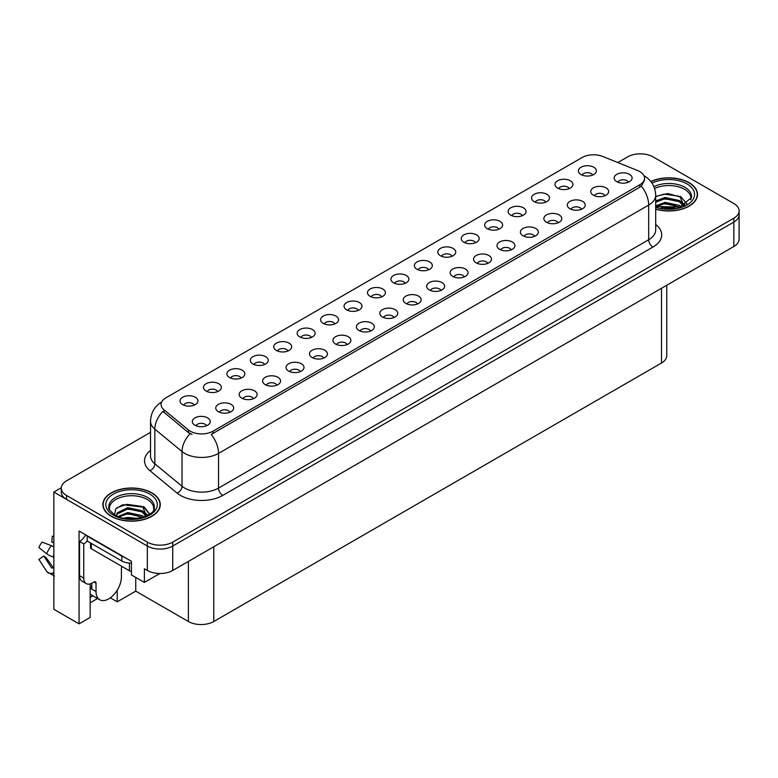 <?xml version="1.0" encoding="UTF-8"?>
<svg xmlns="http://www.w3.org/2000/svg" width="778" height="778" viewBox="0 0 778 778"><rect width="100%" height="100%" fill="white"/><g stroke="black" fill="none" stroke-linecap="round" stroke-linejoin="round"><path stroke-width="1.17" d="M287.967 350.995A5.388 3.112 0 0 0 286.528 349.478A5.388 3.112 0 0 0 281.218 348.69A5.388 3.112 0 0 0 277.464 350.995M289.066 343.127A8.976 5.183 0 0 0 277.561 342.553A8.976 5.183 0 0 0 274.595 348.991A8.976 5.183 0 0 0 276.375 350.45A8.976 5.183 0 0 0 290.846 348.991A8.976 5.183 0 0 0 289.066 343.127M592.641 175.089A5.388 3.112 0 0 0 591.192 173.582A5.388 3.112 0 0 0 585.892 172.794A5.388 3.112 0 0 0 582.139 175.089M593.731 167.231A8.976 5.183 0 0 0 582.236 166.648A8.976 5.183 0 0 0 579.26 173.086A8.976 5.183 0 0 0 581.04 174.554A8.976 5.183 0 0 0 595.51 173.086A8.976 5.183 0 0 0 593.731 167.231M581.516 209.263A5.388 3.112 0 0 0 580.067 207.745A5.388 3.112 0 0 0 574.767 206.958A5.388 3.112 0 0 0 571.013 209.263M582.605 201.395A8.976 5.183 0 0 0 571.11 200.821A8.976 5.183 0 0 0 568.135 207.259A8.976 5.183 0 0 0 569.914 208.728A8.976 5.183 0 0 0 584.385 207.259A8.976 5.183 0 0 0 582.605 201.395M311.404 337.458A5.388 3.112 0 0 0 309.965 335.95A5.388 3.112 0 0 0 304.655 335.162A5.388 3.112 0 0 0 300.901 337.458M312.503 329.6A8.976 5.183 0 0 0 300.998 329.016A8.976 5.183 0 0 0 298.023 335.454A8.976 5.183 0 0 0 299.812 336.923A8.976 5.183 0 0 0 314.283 335.454A8.976 5.183 0 0 0 312.503 329.6M511.204 249.855A5.388 3.112 0 0 0 509.765 248.338A5.388 3.112 0 0 0 504.455 247.55A5.388 3.112 0 0 0 500.701 249.855M512.303 241.987A8.976 5.183 0 0 0 500.799 241.413A8.976 5.183 0 0 0 497.823 247.851A8.976 5.183 0 0 0 499.612 249.32A8.976 5.183 0 0 0 514.083 247.851A8.976 5.183 0 0 0 512.303 241.987M452.028 256.273A5.388 3.112 0 0 0 450.579 254.766A5.388 3.112 0 0 0 445.269 253.978A5.388 3.112 0 0 0 441.515 256.273M453.117 248.415A8.976 5.183 0 0 0 441.612 247.832A8.976 5.183 0 0 0 438.646 254.27A8.976 5.183 0 0 0 440.426 255.738A8.976 5.183 0 0 0 454.897 254.27A8.976 5.183 0 0 0 453.117 248.415M370.591 331.039A5.388 3.112 0 0 0 369.142 329.522A5.388 3.112 0 0 0 363.841 328.734A5.388 3.112 0 0 0 360.088 331.039M371.68 323.171A8.976 5.183 0 0 0 360.185 322.598A8.976 5.183 0 0 0 357.209 329.036A8.976 5.183 0 0 0 358.989 330.504A8.976 5.183 0 0 0 373.459 329.036A8.976 5.183 0 0 0 371.68 323.171M522.33 215.681A5.388 3.112 0 0 0 520.89 214.174A5.388 3.112 0 0 0 515.581 213.386A5.388 3.112 0 0 0 511.827 215.681M523.429 207.823A8.976 5.183 0 0 0 511.924 207.24A8.976 5.183 0 0 0 508.958 213.678A8.976 5.183 0 0 0 510.738 215.146A8.976 5.183 0 0 0 525.208 213.678A8.976 5.183 0 0 0 523.429 207.823M440.893 290.447A5.388 3.112 0 0 0 439.453 288.93A5.388 3.112 0 0 0 434.143 288.142A5.388 3.112 0 0 0 430.39 290.447M441.992 282.579A8.976 5.183 0 0 0 430.487 282.006A8.976 5.183 0 0 0 427.521 288.444A8.976 5.183 0 0 0 429.3 289.912A8.976 5.183 0 0 0 443.771 288.444A8.976 5.183 0 0 0 441.992 282.579M475.455 242.746A5.388 3.112 0 0 0 474.016 241.229A5.388 3.112 0 0 0 468.706 240.441A5.388 3.112 0 0 0 464.952 242.746M476.554 234.878A8.976 5.183 0 0 0 465.05 234.304A8.976 5.183 0 0 0 462.083 240.742A8.976 5.183 0 0 0 463.863 242.211A8.976 5.183 0 0 0 478.334 240.742A8.976 5.183 0 0 0 476.554 234.878M394.028 317.502A5.388 3.112 0 0 0 392.579 315.994A5.388 3.112 0 0 0 387.279 315.207A5.388 3.112 0 0 0 383.515 317.502M395.117 309.644A8.976 5.183 0 0 0 383.622 309.061A8.976 5.183 0 0 0 380.646 315.508A8.976 5.183 0 0 0 382.426 316.967A8.976 5.183 0 0 0 396.897 315.508A8.976 5.183 0 0 0 395.117 309.644M545.767 202.154A5.388 3.112 0 0 0 544.328 200.636A5.388 3.112 0 0 0 539.018 199.849A5.388 3.112 0 0 0 535.264 202.154M546.866 194.286A8.976 5.183 0 0 0 535.361 193.712A8.976 5.183 0 0 0 532.385 200.15A8.976 5.183 0 0 0 534.175 201.619A8.976 5.183 0 0 0 548.646 200.15A8.976 5.183 0 0 0 546.866 194.286M464.33 276.91A5.388 3.112 0 0 0 462.891 275.402A5.388 3.112 0 0 0 457.581 274.615A5.388 3.112 0 0 0 453.827 276.91M465.429 269.052A8.976 5.183 0 0 0 453.924 268.468A8.976 5.183 0 0 0 450.958 274.916A8.976 5.183 0 0 0 452.738 276.375A8.976 5.183 0 0 0 467.208 274.916A8.976 5.183 0 0 0 465.429 269.052M217.665 391.587A5.388 3.112 0 0 0 216.216 390.07A5.388 3.112 0 0 0 210.916 389.282A5.388 3.112 0 0 0 207.152 391.587M218.754 383.719A8.976 5.183 0 0 0 207.259 383.146A8.976 5.183 0 0 0 204.283 389.584A8.976 5.183 0 0 0 206.063 391.042A8.976 5.183 0 0 0 220.534 389.584A8.976 5.183 0 0 0 218.754 383.719M334.841 323.93A5.388 3.112 0 0 0 333.392 322.413A5.388 3.112 0 0 0 328.092 321.625A5.388 3.112 0 0 0 324.338 323.93M335.931 316.062A8.976 5.183 0 0 0 324.436 315.489A8.976 5.183 0 0 0 321.46 321.927A8.976 5.183 0 0 0 323.24 323.395A8.976 5.183 0 0 0 337.72 321.927A8.976 5.183 0 0 0 335.931 316.062M229.967 412.223A5.388 3.112 0 0 0 228.528 410.706A5.388 3.112 0 0 0 223.218 409.918A5.388 3.112 0 0 0 219.464 412.223M231.066 404.356A8.976 5.183 0 0 0 219.561 403.782A8.976 5.183 0 0 0 216.595 410.22A8.976 5.183 0 0 0 218.375 411.688A8.976 5.183 0 0 0 232.846 410.22A8.976 5.183 0 0 0 231.066 404.356M405.153 283.338A5.388 3.112 0 0 0 403.704 281.821A5.388 3.112 0 0 0 398.404 281.033A5.388 3.112 0 0 0 394.65 283.338M406.242 275.47A8.976 5.183 0 0 0 394.747 274.897A8.976 5.183 0 0 0 391.772 281.335A8.976 5.183 0 0 0 393.551 282.803A8.976 5.183 0 0 0 408.022 281.335A8.976 5.183 0 0 0 406.242 275.47M276.842 385.159A5.388 3.112 0 0 0 275.402 383.642A5.388 3.112 0 0 0 270.092 382.854A5.388 3.112 0 0 0 266.339 385.159M277.941 377.301A8.976 5.183 0 0 0 266.436 376.717A8.976 5.183 0 0 0 263.47 383.155A8.976 5.183 0 0 0 265.249 384.624A8.976 5.183 0 0 0 279.72 383.155A8.976 5.183 0 0 0 277.941 377.301M347.153 344.566A5.388 3.112 0 0 0 345.704 343.049A5.388 3.112 0 0 0 340.404 342.262A5.388 3.112 0 0 0 336.65 344.566M348.243 336.699A8.976 5.183 0 0 0 336.748 336.125A8.976 5.183 0 0 0 333.772 342.563A8.976 5.183 0 0 0 335.551 344.032A8.976 5.183 0 0 0 350.022 342.563A8.976 5.183 0 0 0 348.243 336.699M428.59 269.81A5.388 3.112 0 0 0 427.141 268.293A5.388 3.112 0 0 0 421.841 267.506A5.388 3.112 0 0 0 418.078 269.81M429.68 261.943A8.976 5.183 0 0 0 418.185 261.369A8.976 5.183 0 0 0 415.209 267.807A8.976 5.183 0 0 0 416.989 269.266A8.976 5.183 0 0 0 431.459 267.807A8.976 5.183 0 0 0 429.68 261.943M300.279 371.631A5.388 3.112 0 0 0 298.84 370.114A5.388 3.112 0 0 0 293.53 369.326A5.388 3.112 0 0 0 289.776 371.631M301.378 363.764A8.976 5.183 0 0 0 289.873 363.19A8.976 5.183 0 0 0 286.897 369.628A8.976 5.183 0 0 0 288.687 371.096A8.976 5.183 0 0 0 303.157 369.628A8.976 5.183 0 0 0 301.378 363.764M498.893 229.218A5.388 3.112 0 0 0 497.453 227.701A5.388 3.112 0 0 0 492.143 226.913A5.388 3.112 0 0 0 488.389 229.218M499.991 221.351A8.976 5.183 0 0 0 488.487 220.777A8.976 5.183 0 0 0 485.521 227.215A8.976 5.183 0 0 0 487.3 228.674A8.976 5.183 0 0 0 501.771 227.215A8.976 5.183 0 0 0 499.991 221.351M417.465 303.974A5.388 3.112 0 0 0 416.016 302.457A5.388 3.112 0 0 0 410.716 301.669A5.388 3.112 0 0 0 406.952 303.974M418.554 296.107A8.976 5.183 0 0 0 407.059 295.533A8.976 5.183 0 0 0 404.083 301.971A8.976 5.183 0 0 0 405.863 303.439A8.976 5.183 0 0 0 420.334 301.971A8.976 5.183 0 0 0 418.554 296.107M358.279 310.403A5.388 3.112 0 0 0 356.83 308.885A5.388 3.112 0 0 0 351.53 308.098A5.388 3.112 0 0 0 347.776 310.403M359.368 302.535A8.976 5.183 0 0 0 347.873 301.961A8.976 5.183 0 0 0 344.897 308.399A8.976 5.183 0 0 0 346.677 309.858A8.976 5.183 0 0 0 361.148 308.399A8.976 5.183 0 0 0 359.368 302.535M604.953 195.725A5.388 3.112 0 0 0 603.504 194.218A5.388 3.112 0 0 0 598.204 193.43A5.388 3.112 0 0 0 594.45 195.725M606.043 187.868A8.976 5.183 0 0 0 594.548 187.284A8.976 5.183 0 0 0 591.572 193.732A8.976 5.183 0 0 0 593.351 195.19A8.976 5.183 0 0 0 607.822 193.732A8.976 5.183 0 0 0 606.043 187.868M323.716 358.104A5.388 3.112 0 0 0 322.267 356.587A5.388 3.112 0 0 0 316.967 355.799A5.388 3.112 0 0 0 313.213 358.104M324.805 350.236A8.976 5.183 0 0 0 313.31 349.653A8.976 5.183 0 0 0 310.334 356.1A8.976 5.183 0 0 0 312.114 357.559A8.976 5.183 0 0 0 326.595 356.1A8.976 5.183 0 0 0 324.805 350.236M194.228 405.114A5.388 3.112 0 0 0 192.779 403.597A5.388 3.112 0 0 0 187.479 402.81A5.388 3.112 0 0 0 183.715 405.114M195.317 397.247A8.976 5.183 0 0 0 183.822 396.673A8.976 5.183 0 0 0 180.846 403.111A8.976 5.183 0 0 0 182.626 404.579A8.976 5.183 0 0 0 197.097 403.111A8.976 5.183 0 0 0 195.317 397.247M264.53 364.522A5.388 3.112 0 0 0 263.09 363.005A5.388 3.112 0 0 0 257.781 362.217A5.388 3.112 0 0 0 254.027 364.522M265.629 356.655A8.976 5.183 0 0 0 254.124 356.081A8.976 5.183 0 0 0 251.158 362.519A8.976 5.183 0 0 0 252.938 363.987A8.976 5.183 0 0 0 267.408 362.519A8.976 5.183 0 0 0 265.629 356.655M206.54 425.751A5.388 3.112 0 0 0 205.091 424.243A5.388 3.112 0 0 0 199.781 423.446A5.388 3.112 0 0 0 196.027 425.751M207.629 417.893A8.976 5.183 0 0 0 196.124 417.309A8.976 5.183 0 0 0 193.158 423.747A8.976 5.183 0 0 0 194.938 425.216A8.976 5.183 0 0 0 209.408 423.747A8.976 5.183 0 0 0 207.629 417.893M628.391 182.198A5.388 3.112 0 0 0 626.942 180.681A5.388 3.112 0 0 0 621.641 179.893A5.388 3.112 0 0 0 617.878 182.198M629.48 174.33A8.976 5.183 0 0 0 617.985 173.757A8.976 5.183 0 0 0 615.009 180.195A8.976 5.183 0 0 0 616.789 181.663A8.976 5.183 0 0 0 631.259 180.195A8.976 5.183 0 0 0 629.48 174.33M381.716 296.865A5.388 3.112 0 0 0 380.267 295.358A5.388 3.112 0 0 0 374.967 294.57A5.388 3.112 0 0 0 371.213 296.865M382.805 289.008A8.976 5.183 0 0 0 371.31 288.424A8.976 5.183 0 0 0 368.334 294.862A8.976 5.183 0 0 0 370.114 296.33A8.976 5.183 0 0 0 384.585 294.862A8.976 5.183 0 0 0 382.805 289.008M253.404 398.696A5.388 3.112 0 0 0 251.965 397.179A5.388 3.112 0 0 0 246.655 396.391A5.388 3.112 0 0 0 242.901 398.696M254.503 390.828A8.976 5.183 0 0 0 242.999 390.245A8.976 5.183 0 0 0 240.032 396.692A8.976 5.183 0 0 0 241.812 398.151A8.976 5.183 0 0 0 256.283 396.692A8.976 5.183 0 0 0 254.503 390.828M569.204 188.626A5.388 3.112 0 0 0 567.755 187.109A5.388 3.112 0 0 0 562.455 186.321A5.388 3.112 0 0 0 558.701 188.626M570.293 180.759A8.976 5.183 0 0 0 558.798 180.185A8.976 5.183 0 0 0 555.823 186.623A8.976 5.183 0 0 0 557.602 188.082A8.976 5.183 0 0 0 572.083 186.623A8.976 5.183 0 0 0 570.293 180.759M487.767 263.382A5.388 3.112 0 0 0 486.328 261.865A5.388 3.112 0 0 0 481.018 261.077A5.388 3.112 0 0 0 477.264 263.382M488.866 255.515A8.976 5.183 0 0 0 477.361 254.941A8.976 5.183 0 0 0 474.395 261.379A8.976 5.183 0 0 0 476.175 262.847A8.976 5.183 0 0 0 490.646 261.379A8.976 5.183 0 0 0 488.866 255.515M241.092 378.05A5.388 3.112 0 0 0 239.653 376.542A5.388 3.112 0 0 0 234.343 375.755A5.388 3.112 0 0 0 230.589 378.05M242.191 370.192A8.976 5.183 0 0 0 230.687 369.608A8.976 5.183 0 0 0 227.721 376.046A8.976 5.183 0 0 0 229.5 377.515A8.976 5.183 0 0 0 243.971 376.046A8.976 5.183 0 0 0 242.191 370.192M558.079 222.79A5.388 3.112 0 0 0 556.63 221.273A5.388 3.112 0 0 0 551.33 220.485A5.388 3.112 0 0 0 547.576 222.79M559.168 214.923A8.976 5.183 0 0 0 547.673 214.349A8.976 5.183 0 0 0 544.697 220.787A8.976 5.183 0 0 0 546.477 222.255A8.976 5.183 0 0 0 560.948 220.787A8.976 5.183 0 0 0 559.168 214.923M534.642 236.317A5.388 3.112 0 0 0 533.193 234.81A5.388 3.112 0 0 0 527.892 234.022A5.388 3.112 0 0 0 524.139 236.317M535.731 228.46A8.976 5.183 0 0 0 524.236 227.876A8.976 5.183 0 0 0 521.26 234.324A8.976 5.183 0 0 0 523.04 235.783A8.976 5.183 0 0 0 537.52 234.324A8.976 5.183 0 0 0 535.731 228.46M639.798 171.598A16.153 9.326 0 0 0 637.649 170.557L602.814 156.475A16.153 9.326 0 0 0 582.129 157.516L165.811 397.879A16.153 9.326 0 0 0 161.075 404.472A16.153 9.326 0 0 0 164.002 409.821L188.393 429.933A16.153 9.326 0 0 0 213.046 431.177L639.798 184.785A16.153 9.326 0 0 0 644.534 178.191A16.153 9.326 0 0 0 639.798 171.598M61.306 487.767L53.857 492.066L147.343 546.039A17.952 10.367 0 0 0 172.726 546.039L733.839 222.08A17.952 10.367 0 0 0 739.1 214.757A17.952 10.367 0 0 1 733.839 222.08L172.726 546.039A17.952 10.367 0 0 1 147.343 546.039L66.548 499.388A17.952 10.367 0 0 1 61.287 492.066L61.287 488.156A17.952 10.367 0 0 0 66.548 495.479L147.343 542.13A17.952 10.367 0 0 0 172.726 542.13L733.839 218.18A17.952 10.367 0 0 0 739.1 210.848A17.952 10.367 0 0 0 733.839 203.525L653.043 156.874A17.952 10.367 0 0 0 627.661 156.874L617.839 162.544M641.033 153.85L639.672 153.85M90.151 583.899L90.151 617.46L79.064 623.859L79.064 531.043L131.443 561.278L131.443 574.961L144.387 582.43L144.387 568.757L147.343 570.469A17.952 10.367 0 0 0 172.726 570.469L733.839 246.509A17.952 10.367 0 0 0 739.1 239.177L739.1 210.848M159.86 573.503L144.387 582.43M79.064 623.859L53.857 609.3L53.857 492.066M666.765 285.234L666.765 355.682A17.952 10.367 180 0 1 661.504 363.015L213.765 621.515A17.952 10.367 180 0 1 188.383 621.515L135.751 591.124L135.751 577.451M135.751 591.124L117.225 601.822L117.225 590.191M110.311 597.835L117.225 601.822M90.151 602.804L97.581 598.515M90.151 597.397A19.149 11.057 120 0 0 92.806 595.754M655.698 209.156A28.718 16.581 0 0 0 697.535 194.412A28.718 16.581 0 0 0 689.133 182.684A28.718 16.581 0 0 0 650.836 181.488M151.875 492.873A28.718 16.581 0 0 0 120.58 489.274A28.718 16.581 0 0 0 102.852 504.591A28.718 16.581 0 0 0 111.264 516.32A28.718 16.581 0 0 0 142.559 519.908A28.718 16.581 0 0 0 160.287 504.591A28.718 16.581 0 0 0 151.875 492.873M644.534 178.191L644.534 180.175L641.364 186.088L639.798 187.226L211.227 434.425A20.938 12.088 60 0 1 218.54 453.399A23.933 13.819 180 0 1 184.697 453.399A23.933 13.819 180 0 1 182.023 451.551L154.841 429.145A23.933 13.819 180 0 1 150.514 421.219L150.514 455.908A23.933 13.819 0 0 0 154.841 463.824L182.023 486.24A23.933 13.819 0 0 0 184.697 488.078A23.933 13.819 0 0 0 218.54 488.078L648.687 239.741A23.933 13.819 0 0 0 655.698 229.977L655.698 195.288A23.933 13.819 180 0 1 648.687 205.061A20.938 12.088 -120 0 0 641.364 186.088M192.02 434.425L188.393 432.587L162.913 411.377A20.938 14.004 129.5 0 0 154.841 429.145L154.841 463.824A5.981 3.997 -50.5 0 1 149.94 470.69A29.914 17.272 180 0 1 150.514 450.423M150.514 432.354L66.548 480.833A17.952 10.367 0 0 0 61.287 488.156M96.034 583.237L93.914 582.022A2.995 1.731 -60 0 1 95.412 581.866A2.995 1.731 -60 0 1 96.034 583.237L96.034 591.543A17.952 10.367 120 0 0 99.749 599.76A17.952 10.367 120 0 0 108.725 598.875A17.952 10.367 120 0 0 121.417 576.887L121.417 568.582A2.995 1.731 -60 0 1 122.029 566.501M91.804 588.615L91.804 583.228M91.376 588.858A17.952 10.367 -60 0 1 91.804 584.861M53.857 567.648A6.584 5.232 -37.9 0 0 52.904 567.901L51.581 567.998L43.811 555.969A8.208 4.736 120 0 0 45.688 557.048L53.4 567.745M53.857 543.229L53.682 543.209A8.208 4.736 120 0 0 51.805 542.13L53.857 542.227M43.811 555.969L38.9 559.372L46.67 571.402A6.584 5.232 -37.9 0 0 46.884 571.694A6.584 5.232 -37.9 0 0 52.904 573.065L53.857 572.783M53.857 547.041A6.584 1.225 37.7 0 0 51.348 545.689L42.041 542.091A13.761 7.945 120 0 0 38.9 547.537L46.67 553.79A6.584 1.225 -157.7 0 0 52.904 556.941L53.857 557.291M53.857 536.246L52.291 536.168L51.805 542.13M93.914 582.022L92.222 582.994A11.962 6.905 -60 0 1 86.241 583.588L82.011 581.147A11.962 6.905 -60 0 1 79.531 575.671L79.531 541.478A11.962 6.905 120 0 0 85.687 534.865M87.243 541.041A11.962 6.905 -60 0 1 83.761 543.919L79.531 541.478M86.241 583.588A11.962 6.905 -60 0 1 83.761 578.112L83.761 543.919M124.548 557.301A11.962 6.905 180 0 1 121.835 556.124L87.146 536.1A11.962 6.905 0 0 0 87.506 535.916M121.835 556.124L121.835 561.016A11.962 6.905 0 0 0 131.443 563.009M87.146 536.1L87.146 540.982L121.835 561.016M654.619 188.519A22.134 12.779 180 0 1 684.475 189.287A22.134 12.779 180 0 1 690.825 199.703M683.823 205.645L680.069 196.912L667.767 193.518L655.698 196.416M650.962 181.653A28.416 16.406 180 0 1 688.919 182.811A28.416 16.406 180 0 1 697.244 194.412A28.416 16.406 180 0 1 655.698 208.961M661.096 207.979L664.947 207.24L674.983 208.251M664.597 208.494L671.424 208.63M655.698 205.917L664.947 202.358L679.398 205.402L681.139 206.744M656.253 206.656L664.947 203.573L680.079 207.094M655.698 201.035L664.947 197.466L679.398 200.52L683.59 205.762M655.698 202.261L664.947 198.691L679.398 201.735L683.23 205.917M655.698 196.581L664.111 194.14L678.815 196.163M680.137 196.785L681.684 197.67L686.799 203.962M659.754 199.868L664.111 199.022L675.8 199.975M681.995 202.747L684.796 205.168M659.754 204.75L664.111 203.904L675.8 204.867M666.163 208.63L669.965 208.698M680.41 196.319L686.906 203.885M680.273 201.132L685.146 204.974M109.562 509.882A22.134 12.779 180 0 1 122 496.977A22.134 12.779 180 0 1 147.217 499.466A22.134 12.779 180 0 1 153.567 509.891M146.565 515.833L142.812 507.1L122.856 504.708L115.669 508.958L114.638 514.812M151.661 492.989A28.416 16.406 180 0 1 159.986 504.591A28.416 16.406 180 0 1 142.442 519.753A28.416 16.406 180 0 1 111.468 516.193A28.416 16.406 180 0 1 103.153 504.591A28.416 16.406 180 0 1 120.687 489.44A28.416 16.406 180 0 1 151.661 492.989M123.838 518.158L127.699 517.419L137.725 518.43M127.349 518.683L134.166 518.819M118.062 516.485L127.699 512.537L142.141 515.581L143.881 516.923M119.005 516.835L127.699 513.752L142.821 517.273M116.71 515.902L117.118 512.945L127.699 507.655L142.141 510.699L146.332 515.94M116.651 515.59L117.118 514.161L127.699 508.87L142.141 511.924L145.972 516.106M90.501 542.927L90.501 547.576A2.995 1.731 0 0 0 91.376 548.801L129.449 570.78A2.995 1.731 0 0 0 131.443 571.285M116.836 507.762L126.853 504.319L141.557 506.352M142.88 506.974L144.436 507.849L149.541 514.141M122.496 510.047L126.853 509.201L138.542 510.164M144.737 512.935L147.538 515.347M122.496 514.939L126.853 514.093L138.542 515.046M128.905 518.809L132.707 518.877M143.152 506.497L144.436 507.237L149.658 514.064M143.026 511.311L147.888 515.162M733.839 246.509L733.839 218.18M172.726 570.469L172.726 542.13M147.343 570.469L147.343 542.13M213.765 621.515L213.765 546.778M661.504 363.015L661.504 288.268M188.383 621.515L188.383 561.424M164.002 409.821L164.002 412.476M188.393 429.933L188.393 432.587M213.046 431.177L213.046 433.609M639.798 184.785L639.798 187.226M222.771 495.411A5.981 3.452 60 0 1 218.54 488.078L218.54 453.399L648.687 205.061L648.687 239.741A5.981 3.452 60 0 0 652.917 247.073L222.771 495.411A29.914 17.272 180 0 1 180.467 495.411A29.914 17.272 180 0 1 177.121 493.106L149.94 470.69M190.172 433.696A20.938 14.004 129.5 0 0 182.023 451.551L182.023 486.24A5.981 3.997 -50.5 0 1 177.121 493.106M655.698 224.492A29.914 17.272 180 0 1 652.917 247.073M66.548 495.479L66.548 499.388M96.034 591.543L91.804 589.102M51.348 545.689A20.461 11.816 120 0 0 46.67 553.79M52.904 573.065A18.75 10.824 120 0 0 53.857 574.067M53.857 554.831A18.75 10.824 120 0 0 52.904 556.941M53.857 556.717A18.147 10.474 120 0 0 53.653 557.213M83.761 578.112L79.531 575.671M653.938 186.671A22.747 13.138 180 0 1 684.912 187.323A22.747 13.138 180 0 1 691.516 197.554L679.933 207.133L655.698 206.442M652.042 183.151A25.723 14.85 180 0 1 687.013 183.909A25.723 14.85 180 0 1 689.143 203.525A25.723 14.85 180 0 1 655.698 207.181M108.871 507.733A22.747 13.138 180 0 1 122.107 494.847A22.747 13.138 180 0 1 147.655 497.502A22.747 13.138 180 0 1 154.258 507.733C156.329 515.415 128.098 524.08 114.872 514.948C109.766 510.66 107.763 508.258 108.871 507.733M149.755 494.088A25.723 14.85 180 0 1 149.755 515.094A25.723 14.85 180 0 1 113.374 515.094A25.723 14.85 180 0 1 113.374 494.088A25.723 14.85 180 0 1 149.755 494.088M129.449 570.78L129.449 563.019M91.376 548.801L91.376 543.433M655.698 195.288C655.29 186.681 651.507 180.233 644.349 175.935L643.951 175.711M161.853 401.866C154.696 406.165 150.913 412.612 150.514 421.219M99.749 599.76L90.151 594.217M54.46 576.07L46.884 571.694M697.244 194.412L697.244 196.795M159.986 504.591L159.986 506.984M103.153 504.591L103.153 506.984"/></g></svg>
